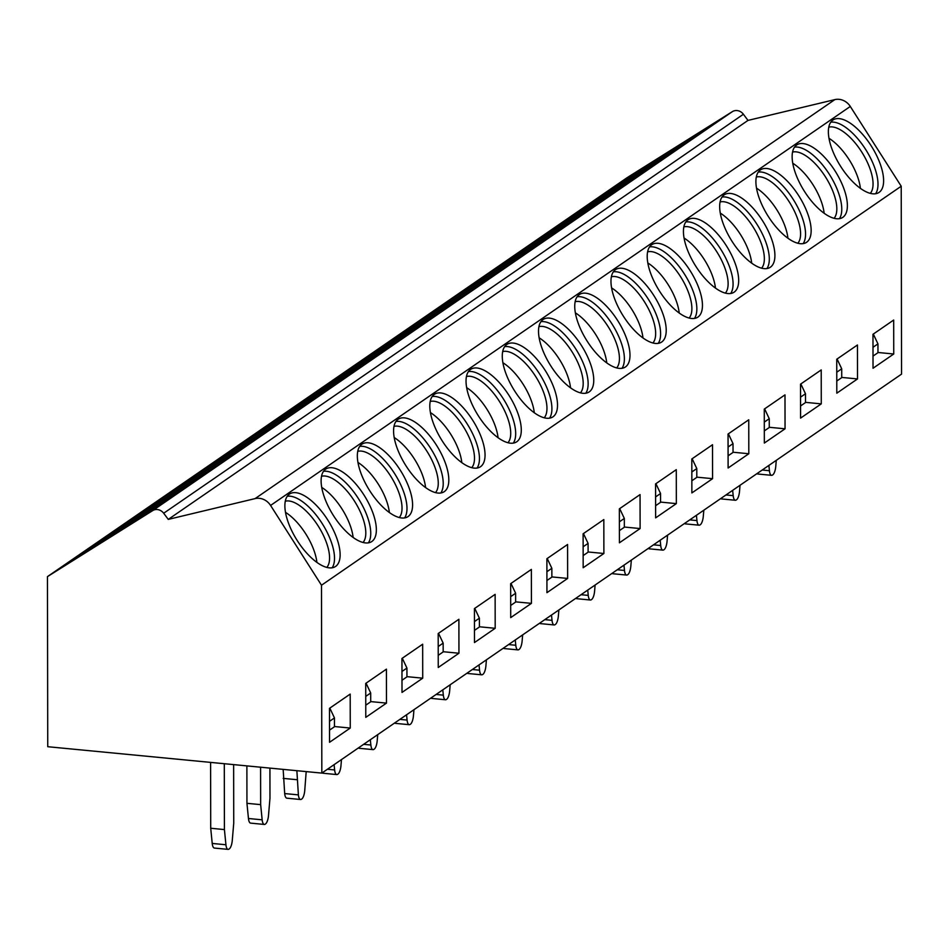 <?xml version="1.0" encoding="UTF-8"?>
<svg xmlns="http://www.w3.org/2000/svg" width="949" height="949" viewBox="0 0 949 949"><rect width="100%" height="100%" fill="white"/><g stroke="black" fill="none" stroke-linecap="round" stroke-linejoin="round"><path stroke-width="1.42" d="M168.27 519.388L255.103 498.605A14.65 13.239 55.5 0 1 270.572 505.437L321.497 585.225L321.83 773.103L47.747 746.709L47.45 576.624L152.623 510.633A8.79 7.936 55.5 0 1 163.679 513.243L168.27 519.388L747.99 120.404L834.823 99.621A14.65 13.239 55.5 0 1 850.292 106.454L901.218 186.229L901.55 374.12L321.83 773.103M47.45 576.624L627.17 177.629L732.343 111.65A8.79 7.936 55.5 0 1 743.399 114.248L747.99 120.404M698.82 134.639L602.698 194.936L630.646 175.707L726.768 115.398L698.82 134.639M662.58 159.574L566.47 219.871L594.418 200.642L690.54 140.345L662.58 159.574M626.352 184.509L530.23 244.818L558.19 225.577L654.3 165.28L626.352 184.509M590.124 209.444L494.002 269.753L521.95 250.512L618.072 190.215L590.124 209.444M553.884 234.391L457.774 294.688L485.722 275.447L581.844 215.15L553.884 234.391M517.656 259.326L421.534 319.623L449.482 300.382L545.604 240.085L517.656 259.326M481.428 284.261L385.306 344.558L413.254 325.317L509.376 265.02L481.428 284.261M445.188 309.196L349.066 369.493L377.026 350.264L473.136 289.955L445.188 309.196M408.96 334.131L312.838 394.428L340.786 375.199L436.908 314.89L408.96 334.131M372.72 359.066L276.61 419.375L304.558 400.134L400.68 339.837L372.72 359.066M336.492 384.001L240.37 444.31L268.33 425.069L364.44 364.772L336.492 384.001M300.264 408.948L204.142 469.245L232.09 450.004L328.212 389.707L300.264 408.948M264.024 433.883L167.914 494.18L195.862 474.939L291.984 414.642L264.024 433.883M227.796 458.818L131.674 519.115L159.622 499.874L255.744 439.577L227.796 458.818M191.568 483.753L95.446 544.05L123.394 524.821L219.516 464.512L191.568 483.753M155.328 508.688L59.206 568.985L87.166 549.756L183.276 489.447L155.328 508.688M321.497 585.225L901.218 186.229M893.744 354.001L893.685 320.038L872.973 334.297L873.033 368.248L893.744 354.001L877.967 352.482M857.505 378.936L857.445 344.985L836.745 359.232L836.804 393.183L857.505 378.936L841.727 377.417M821.276 403.871L821.217 369.92L800.517 384.167L800.576 418.118L821.276 403.871L805.499 402.352M785.048 428.806L784.989 394.855L764.277 409.102L764.336 443.053L785.048 428.806L769.271 427.287M748.808 453.741L748.749 419.79L728.049 434.037L728.108 467.999L748.808 453.741L733.031 452.222M712.58 478.676L712.521 444.725L691.809 458.972L691.868 492.934L712.58 478.676L696.803 477.157M676.34 503.622L676.281 469.66L655.581 483.907L655.64 517.869L676.34 503.622L660.563 502.092M640.112 528.557L640.053 494.595L619.353 508.854L619.412 542.804L640.112 528.557L624.335 527.039M603.884 553.492L603.825 519.542L583.113 533.789L583.172 567.739L603.884 553.492L588.107 551.974M567.644 578.427L567.585 544.477L546.885 558.724L546.944 592.674L567.644 578.427L551.867 576.909M531.416 603.362L531.357 569.412L510.657 583.659L510.716 617.609L531.416 603.362L515.639 601.844M495.188 628.297L495.129 594.347L474.417 608.594L474.476 642.556L495.188 628.297L479.411 626.779M458.948 653.232L458.889 619.282L438.189 633.529L438.248 667.491L458.948 653.232L443.171 651.714M422.72 678.179L422.661 644.217L401.949 658.464L402.008 692.426L422.72 678.179L406.943 676.649M386.48 703.114L386.421 669.152L365.721 683.41L365.78 717.361L386.48 703.114L370.703 701.596M350.252 728.049L350.193 694.087L329.493 708.345L329.552 742.296L350.252 728.049L334.475 726.531M832.902 120.049A42.919 18.399 57.9 0 0 840.612 166.324A42.919 18.399 57.9 0 0 878.798 192.576A42.919 18.399 57.9 0 0 879.082 192.398A42.919 18.399 57.9 0 0 871.36 146.11A42.919 18.399 57.9 0 0 833.175 119.859A42.919 18.399 57.9 0 0 832.902 120.049M796.662 144.983A42.919 18.399 57.9 0 0 804.384 191.259A42.919 18.399 57.9 0 0 842.57 217.511A42.919 18.399 57.9 0 0 842.842 217.333A42.919 18.399 57.9 0 0 835.132 171.045A42.919 18.399 57.9 0 0 796.946 144.794A42.919 18.399 57.9 0 0 796.662 144.983M760.434 169.918A42.919 18.399 57.9 0 0 768.144 216.206A42.919 18.399 57.9 0 0 806.33 242.458A42.919 18.399 57.9 0 0 806.614 242.268A42.919 18.399 57.9 0 0 798.904 195.98A42.919 18.399 57.9 0 0 760.718 169.729A42.919 18.399 57.9 0 0 760.434 169.918M724.206 194.853A42.919 18.399 57.9 0 0 731.916 241.141A42.919 18.399 57.9 0 0 770.102 267.393A42.919 18.399 57.9 0 0 770.386 267.203A42.919 18.399 57.9 0 0 762.664 220.927A42.919 18.399 57.9 0 0 724.478 194.675A42.919 18.399 57.9 0 0 724.206 194.853M687.966 219.788A42.919 18.399 57.9 0 0 695.688 266.076A42.919 18.399 57.9 0 0 733.874 292.328A42.919 18.399 57.9 0 0 734.146 292.138A42.919 18.399 57.9 0 0 726.436 245.862A42.919 18.399 57.9 0 0 688.25 219.61A42.919 18.399 57.9 0 0 687.966 219.788M651.738 244.723A42.919 18.399 57.9 0 0 659.448 291.011A42.919 18.399 57.9 0 0 697.634 317.263A42.919 18.399 57.9 0 0 697.918 317.073A42.919 18.399 57.9 0 0 690.208 270.797A42.919 18.399 57.9 0 0 652.022 244.545A42.919 18.399 57.9 0 0 651.738 244.723M615.51 269.658A42.919 18.399 57.9 0 0 623.22 315.946A42.919 18.399 57.9 0 0 661.406 342.198A42.919 18.399 57.9 0 0 661.678 342.02A42.919 18.399 57.9 0 0 653.968 295.732A42.919 18.399 57.9 0 0 615.782 269.48A42.919 18.399 57.9 0 0 615.51 269.658M579.27 294.605A42.919 18.399 57.9 0 0 586.98 340.881A42.919 18.399 57.9 0 0 625.166 367.133A42.919 18.399 57.9 0 0 625.45 366.955A42.919 18.399 57.9 0 0 617.74 320.667A42.919 18.399 57.9 0 0 579.554 294.415A42.919 18.399 57.9 0 0 579.27 294.605M543.042 319.54A42.919 18.399 57.9 0 0 550.752 365.816A42.919 18.399 57.9 0 0 588.938 392.067A42.919 18.399 57.9 0 0 589.222 391.89A42.919 18.399 57.9 0 0 581.5 345.602A42.919 18.399 57.9 0 0 543.314 319.35A42.919 18.399 57.9 0 0 543.042 319.54M506.802 344.475A42.919 18.399 57.9 0 0 514.524 390.751A42.919 18.399 57.9 0 0 552.709 417.002A42.919 18.399 57.9 0 0 552.982 416.825A42.919 18.399 57.9 0 0 545.272 370.537A42.919 18.399 57.9 0 0 507.086 344.285A42.919 18.399 57.9 0 0 506.802 344.475M470.574 369.41A42.919 18.399 57.9 0 0 478.284 415.698A42.919 18.399 57.9 0 0 516.47 441.949A42.919 18.399 57.9 0 0 516.754 441.76A42.919 18.399 57.9 0 0 509.044 395.472A42.919 18.399 57.9 0 0 470.858 369.232A42.919 18.399 57.9 0 0 470.574 369.41M434.345 394.345A42.919 18.399 57.9 0 0 442.056 440.633A42.919 18.399 57.9 0 0 480.241 466.884A42.919 18.399 57.9 0 0 480.526 466.694A42.919 18.399 57.9 0 0 472.804 420.419A42.919 18.399 57.9 0 0 434.618 394.167A42.919 18.399 57.9 0 0 434.345 394.345M398.106 419.28A42.919 18.399 57.9 0 0 405.828 465.568A42.919 18.399 57.9 0 0 444.013 491.819A42.919 18.399 57.9 0 0 444.286 491.629A42.919 18.399 57.9 0 0 436.576 445.354A42.919 18.399 57.9 0 0 398.39 419.102A42.919 18.399 57.9 0 0 398.106 419.28M361.877 444.215A42.919 18.399 57.9 0 0 369.588 490.503A42.919 18.399 57.9 0 0 407.773 516.754A42.919 18.399 57.9 0 0 408.058 516.564A42.919 18.399 57.9 0 0 400.348 470.289A42.919 18.399 57.9 0 0 362.15 444.037A42.919 18.399 57.9 0 0 361.877 444.215M325.637 469.162A42.919 18.399 57.9 0 0 333.36 515.437A42.919 18.399 57.9 0 0 371.545 541.689A42.919 18.399 57.9 0 0 371.818 541.511A42.919 18.399 57.9 0 0 364.108 495.224A42.919 18.399 57.9 0 0 325.922 468.972A42.919 18.399 57.9 0 0 325.637 469.162M289.409 494.097A42.919 18.399 57.9 0 0 297.12 540.372A42.919 18.399 57.9 0 0 335.305 566.624A42.919 18.399 57.9 0 0 335.59 566.446A42.919 18.399 57.9 0 0 327.88 520.159A42.919 18.399 57.9 0 0 289.694 493.907A42.919 18.399 57.9 0 0 289.409 494.097M830.743 122.207A42.919 18.399 -122.1 0 1 865.962 149.954A42.919 18.399 -122.1 0 1 875.619 193.738M828.774 127.166A39.407 16.892 -122.1 0 1 862 152.445A39.407 16.892 -122.1 0 1 870.304 193.371M828.987 138.293A39.407 16.892 -122.1 0 1 860.387 188.341M794.515 147.142A42.919 18.399 -122.1 0 1 829.734 174.901A42.919 18.399 -122.1 0 1 839.391 218.685M792.545 152.101A39.407 16.892 -122.1 0 1 825.772 177.38A39.407 16.892 -122.1 0 1 834.076 218.306M792.747 163.228A39.407 16.892 -122.1 0 1 824.147 213.276M758.287 172.089A42.919 18.399 -122.1 0 1 793.506 199.836A42.919 18.399 -122.1 0 1 803.162 243.62M756.306 177.036A39.407 16.892 -122.1 0 1 789.532 202.327A39.407 16.892 -122.1 0 1 797.848 243.241M756.519 188.163A39.407 16.892 -122.1 0 1 787.919 238.211M722.047 197.024A42.919 18.399 -122.1 0 1 757.266 224.771A42.919 18.399 -122.1 0 1 766.922 268.555M720.077 201.971A39.407 16.892 -122.1 0 1 753.304 227.262A39.407 16.892 -122.1 0 1 761.608 268.176M720.291 213.098A39.407 16.892 -122.1 0 1 751.691 263.146M685.819 221.959A42.919 18.399 -122.1 0 1 721.038 249.706A42.919 18.399 -122.1 0 1 730.694 293.49M683.849 226.906A39.407 16.892 -122.1 0 1 717.064 252.197A39.407 16.892 -122.1 0 1 725.38 293.111M684.051 238.033A39.407 16.892 -122.1 0 1 715.451 288.081M649.591 246.894A42.919 18.399 -122.1 0 1 684.81 274.641A42.919 18.399 -122.1 0 1 694.466 318.425M647.609 251.841A39.407 16.892 -122.1 0 1 680.836 277.132A39.407 16.892 -122.1 0 1 689.14 318.045M647.823 262.968A39.407 16.892 -122.1 0 1 679.223 313.016M613.351 271.829A42.919 18.399 -122.1 0 1 648.57 299.576A42.919 18.399 -122.1 0 1 658.226 343.36M611.381 276.788A39.407 16.892 -122.1 0 1 644.608 302.067A39.407 16.892 -122.1 0 1 652.912 342.98M611.595 287.903A39.407 16.892 -122.1 0 1 642.983 337.951M577.122 296.764A42.919 18.399 -122.1 0 1 612.342 324.511A42.919 18.399 -122.1 0 1 621.998 368.295M575.153 301.723A39.407 16.892 -122.1 0 1 608.368 327.002A39.407 16.892 -122.1 0 1 616.684 367.927M575.355 312.838A39.407 16.892 -122.1 0 1 606.755 362.898M540.883 321.699A42.919 18.399 -122.1 0 1 576.102 349.457A42.919 18.399 -122.1 0 1 585.758 393.242M538.913 326.658A39.407 16.892 -122.1 0 1 572.14 351.937A39.407 16.892 -122.1 0 1 580.444 392.862M539.127 337.785A39.407 16.892 -122.1 0 1 570.527 387.833M504.654 346.646A42.919 18.399 -122.1 0 1 539.874 374.392A42.919 18.399 -122.1 0 1 549.53 418.177M502.685 351.593A39.407 16.892 -122.1 0 1 535.912 376.883A39.407 16.892 -122.1 0 1 544.216 417.797M502.887 362.72A39.407 16.892 -122.1 0 1 534.287 412.768M468.426 371.581A42.919 18.399 -122.1 0 1 503.646 399.327A42.919 18.399 -122.1 0 1 513.302 443.112M466.445 376.528A39.407 16.892 -122.1 0 1 499.672 401.818A39.407 16.892 -122.1 0 1 507.976 442.732M466.659 387.655A39.407 16.892 -122.1 0 1 498.059 437.703M432.186 396.516A42.919 18.399 -122.1 0 1 467.406 424.262A42.919 18.399 -122.1 0 1 477.062 468.047M430.217 401.463A39.407 16.892 -122.1 0 1 463.444 426.753A39.407 16.892 -122.1 0 1 471.748 467.667M430.431 412.59A39.407 16.892 -122.1 0 1 461.819 462.637M395.958 421.451A42.919 18.399 -122.1 0 1 431.178 449.197A42.919 18.399 -122.1 0 1 440.834 492.982M393.989 426.398A39.407 16.892 -122.1 0 1 427.204 451.688A39.407 16.892 -122.1 0 1 435.52 492.602M394.191 437.525A39.407 16.892 -122.1 0 1 425.591 487.572M359.73 446.386A42.919 18.399 -122.1 0 1 394.95 474.132A42.919 18.399 -122.1 0 1 404.606 517.917M357.749 451.344A39.407 16.892 -122.1 0 1 390.976 476.623A39.407 16.892 -122.1 0 1 399.28 517.537M357.963 462.46A39.407 16.892 -122.1 0 1 389.363 512.507M323.49 471.321A42.919 18.399 -122.1 0 1 358.71 499.067A42.919 18.399 -122.1 0 1 368.366 542.852M321.521 476.279A39.407 16.892 -122.1 0 1 354.748 501.558A39.407 16.892 -122.1 0 1 363.052 542.484M321.723 487.395A39.407 16.892 -122.1 0 1 353.123 537.454M287.262 496.256A42.919 18.399 -122.1 0 1 322.482 524.014A42.919 18.399 -122.1 0 1 332.138 567.799M285.281 501.214A39.407 16.892 -122.1 0 1 318.508 526.493A39.407 16.892 -122.1 0 1 326.824 567.419M285.495 512.341A39.407 16.892 -122.1 0 1 316.895 562.389M873.305 334.06L877.944 343.882L877.967 352.684L873.021 356.089M872.997 347.287L877.944 343.882M837.077 359.007L841.716 368.817L841.727 377.619L836.781 381.035M836.769 372.222L841.716 368.817M800.837 383.942L805.487 393.752L805.499 402.566L800.553 405.97M800.541 397.156L805.487 393.752M764.609 408.877L769.248 418.687L769.271 427.501L764.313 430.905M764.301 422.103L769.248 418.687M728.381 433.812L733.019 443.634L733.031 452.436L728.085 455.84M728.073 447.038L733.019 443.634M692.141 458.747L696.791 468.569L696.803 477.371L691.857 480.775M691.833 471.973L696.791 468.569M655.913 483.682L660.551 493.504L660.563 502.306L655.617 505.71M655.605 496.908L660.551 493.504M619.685 508.617L624.323 518.439L624.335 527.241L619.389 530.645M619.377 521.843L624.323 518.439M583.445 533.563L588.083 543.374L588.107 552.176L583.161 555.592M583.137 546.778L588.083 543.374M547.217 558.498L551.855 568.309L551.867 577.122L546.921 580.527M546.909 571.713L551.855 568.309M510.977 583.433L515.627 593.244L515.639 602.057L510.692 605.462M510.681 596.648L515.627 593.244M474.749 608.368L479.387 618.19L479.411 626.992L474.453 630.397M474.441 621.595L479.387 618.19M438.521 633.303L443.159 643.125L443.171 651.927L438.224 655.332M438.213 646.53L443.159 643.125M402.281 658.238L406.931 668.06L406.943 676.862L401.996 680.267M401.973 671.465L406.931 668.06M366.053 683.173L370.691 692.995L370.703 701.797L365.756 705.202M365.745 696.4L370.691 692.995M329.825 708.12L334.463 717.93L334.475 726.732L329.528 730.149M329.517 721.335L334.463 717.93M757.065 473.563A8.79 3.001 95.5 0 0 757.883 474.014L771.584 475.33A8.79 3.001 95.5 0 0 772.439 475.069L772.771 474.844A8.79 3.001 95.5 0 0 775.772 466.339L776.27 460.336M768.892 465.425L769.414 470.716A8.79 3.001 95.5 0 0 771.584 475.33M720.825 498.498A8.79 3.001 95.5 0 0 721.643 498.949L735.345 500.265A8.79 3.001 95.5 0 0 736.21 500.004L736.531 499.779A8.79 3.001 95.5 0 0 739.532 491.274L740.042 485.271M732.652 490.36L733.186 495.651A8.79 3.001 95.5 0 0 735.345 500.265M684.597 523.433A8.79 3.001 95.5 0 0 685.415 523.884L699.116 525.2A8.79 3.001 95.5 0 0 699.971 524.939L700.303 524.714A8.79 3.001 95.5 0 0 703.304 516.209L703.814 510.218M696.424 515.295L696.946 520.586A8.79 3.001 95.5 0 0 699.116 525.2M648.369 548.368A8.79 3.001 95.5 0 0 649.175 548.819L662.888 550.135A8.79 3.001 95.5 0 0 663.742 549.874L664.075 549.649A8.79 3.001 95.5 0 0 667.076 541.155L667.574 535.153M660.196 540.23L660.718 545.521A8.79 3.001 95.5 0 0 662.888 550.135M612.129 573.315A8.79 3.001 95.5 0 0 612.947 573.754L626.648 575.07A8.79 3.001 95.5 0 0 627.514 574.809L627.835 574.596A8.79 3.001 95.5 0 0 630.836 566.09L631.346 560.088M623.956 565.165L624.489 570.456A8.79 3.001 95.5 0 0 626.648 575.07M575.901 598.25A8.79 3.001 95.5 0 0 576.719 598.689L590.42 600.017A8.79 3.001 95.5 0 0 591.274 599.756L591.607 599.531A8.79 3.001 95.5 0 0 594.608 591.025L595.106 585.023M587.728 590.1L588.25 595.391A8.79 3.001 95.5 0 0 590.42 600.017M539.661 623.185A8.79 3.001 95.5 0 0 540.479 623.623L554.192 624.952A8.79 3.001 95.5 0 0 555.046 624.691L555.367 624.466A8.79 3.001 95.5 0 0 558.368 615.96L558.878 609.958M551.499 615.047L552.021 620.338A8.79 3.001 95.5 0 0 554.192 624.952M503.433 648.12A8.79 3.001 95.5 0 0 504.251 648.57L517.952 649.887A8.79 3.001 95.5 0 0 518.806 649.626L519.139 649.401A8.79 3.001 95.5 0 0 522.14 640.895L522.65 634.893M515.26 639.982L515.793 645.273A8.79 3.001 95.5 0 0 517.952 649.887M467.205 673.055A8.79 3.001 95.5 0 0 468.023 673.505L481.724 674.822A8.79 3.001 95.5 0 0 482.578 674.561L482.911 674.336A8.79 3.001 95.5 0 0 485.912 665.83L486.41 659.828M479.031 664.917L479.553 670.208A8.79 3.001 95.5 0 0 481.724 674.822M430.965 697.99A8.79 3.001 95.5 0 0 431.783 698.44L445.484 699.757A8.79 3.001 95.5 0 0 446.35 699.496L446.671 699.271A8.79 3.001 95.5 0 0 449.672 690.765L450.182 684.775M442.792 689.852L443.325 695.143A8.79 3.001 95.5 0 0 445.484 699.757M394.737 722.924A8.79 3.001 95.5 0 0 395.555 723.375L409.256 724.692A8.79 3.001 95.5 0 0 410.11 724.431L410.442 724.206A8.79 3.001 95.5 0 0 413.444 715.712L413.954 709.71M406.563 714.787L407.085 720.077A8.79 3.001 95.5 0 0 409.256 724.692M358.508 747.871A8.79 3.001 95.5 0 0 359.315 748.31L373.028 749.627A8.79 3.001 95.5 0 0 373.882 749.366L374.203 749.152A8.79 3.001 95.5 0 0 377.216 740.647L377.714 734.645M370.335 739.722L370.857 745.012A8.79 3.001 95.5 0 0 373.028 749.627M322.269 772.806A8.79 3.001 95.5 0 0 323.087 773.245L336.788 774.574A8.79 3.001 95.5 0 0 337.654 774.313L337.974 774.087A8.79 3.001 95.5 0 0 340.976 765.582L341.486 759.58M334.095 764.657L334.629 769.947A8.79 3.001 95.5 0 0 336.788 774.574M283.158 769.378L284.688 793.566A8.79 3.001 95.5 0 0 286.859 798.18L300.56 799.509A8.79 3.001 95.5 0 0 301.414 799.248L301.746 799.022A8.79 3.001 95.5 0 0 304.748 790.517L306.195 771.596M296.871 770.707L298.389 794.882A8.79 3.001 95.5 0 0 300.56 799.509M283.182 778.382L296.883 779.698M246.882 765.89L246.942 803.317L248.46 818.501A8.79 3.001 95.5 0 0 250.619 823.127L264.332 824.444A8.79 3.001 95.5 0 0 265.186 824.183L265.506 823.957A8.79 3.001 95.5 0 0 268.508 815.452L269.967 798.228L269.919 768.109M260.584 767.207L260.655 804.633L262.161 819.829A8.79 3.001 95.5 0 0 264.332 824.444M246.942 803.317L260.655 804.633M210.595 762.391L210.714 828.252L212.22 843.436A8.79 3.001 95.5 0 0 214.391 848.062L228.092 849.379A8.79 3.001 95.5 0 0 228.946 849.118L229.278 848.892A8.79 3.001 95.5 0 0 232.28 840.387L233.739 823.163L233.632 764.609M224.296 763.708L224.415 829.58L225.933 844.764A8.79 3.001 95.5 0 0 228.092 849.379M210.714 828.252L224.415 829.58M631.832 176.668L630.646 175.707M595.592 201.603L594.418 200.642M559.364 226.538L558.19 225.577M523.124 251.473L521.95 250.512M486.896 276.408L485.722 275.447M450.668 301.355L449.482 300.382M414.428 326.29L413.254 325.317M378.2 351.225L377.026 350.264M341.972 376.16L340.786 375.199M305.732 401.095L304.558 400.134M269.504 426.03L268.33 425.069M233.264 450.965L232.09 450.004M197.036 475.912L195.862 474.939M160.808 500.847L159.622 499.874M124.568 525.782L123.394 524.821M88.34 550.717L87.166 549.756M255.103 498.605L834.823 99.621M163.679 513.243L743.399 114.248M152.623 510.633L732.343 111.65M270.572 505.437L850.292 106.454M762.213 470.016L769.414 470.716M725.985 494.951L733.186 495.651M689.745 519.886L696.946 520.586M653.517 544.833L660.718 545.521M617.277 569.768L624.489 570.456M581.049 594.703L588.25 595.391M544.821 619.638L552.021 620.338M508.581 644.573L515.793 645.273M472.353 669.508L479.553 670.208M436.125 694.443L443.325 695.143M399.885 719.389L407.085 720.077M363.657 744.324L370.857 745.012M327.417 769.259L334.629 769.947M284.688 793.566L298.389 794.882M248.46 818.501L262.161 819.829M212.22 843.436L225.933 844.764"/></g></svg>
